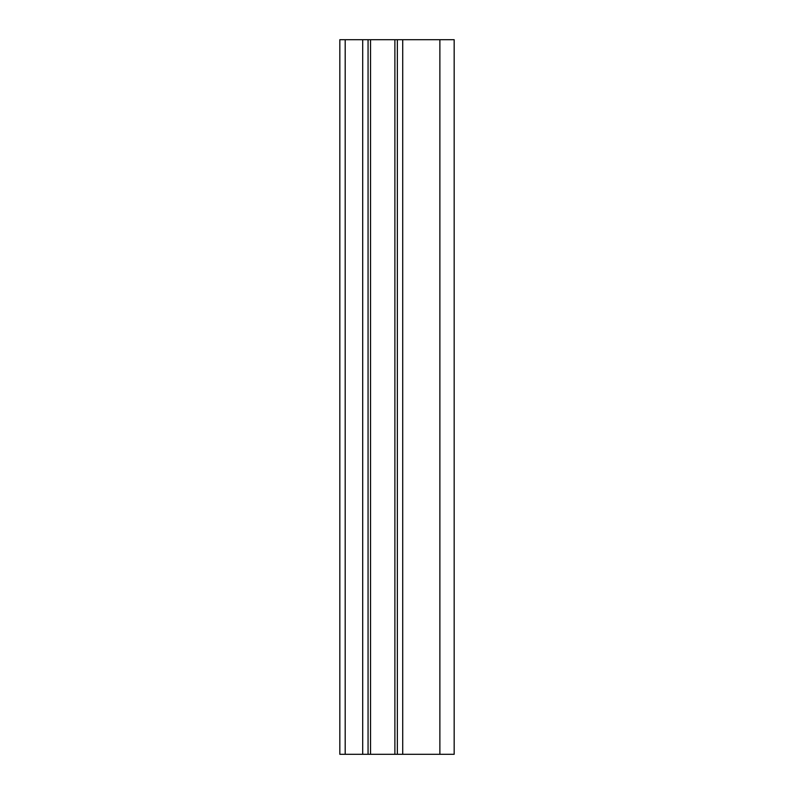<?xml version="1.0" encoding="UTF-8"?>
<svg xmlns="http://www.w3.org/2000/svg" width="794" height="794" viewBox="0 0 794 794"><rect width="100%" height="100%" fill="white"/><g stroke="black" fill="none" stroke-linecap="round" stroke-linejoin="round"><path stroke-width="1.19" d="M345.192 754.3L339.832 754.3L339.832 39.7L370.53 39.7L370.53 754.3L345.192 754.3L345.192 39.7M370.53 754.3L454.168 754.3L454.168 39.7L370.53 39.7M368.059 754.3L368.059 39.7L368.059 754.3M397.357 754.3L397.357 39.7M362.699 754.3L362.699 39.7M394.886 754.3L394.886 39.7M402.717 754.3L402.717 39.7M439.876 754.3L439.876 39.7"/></g></svg>
